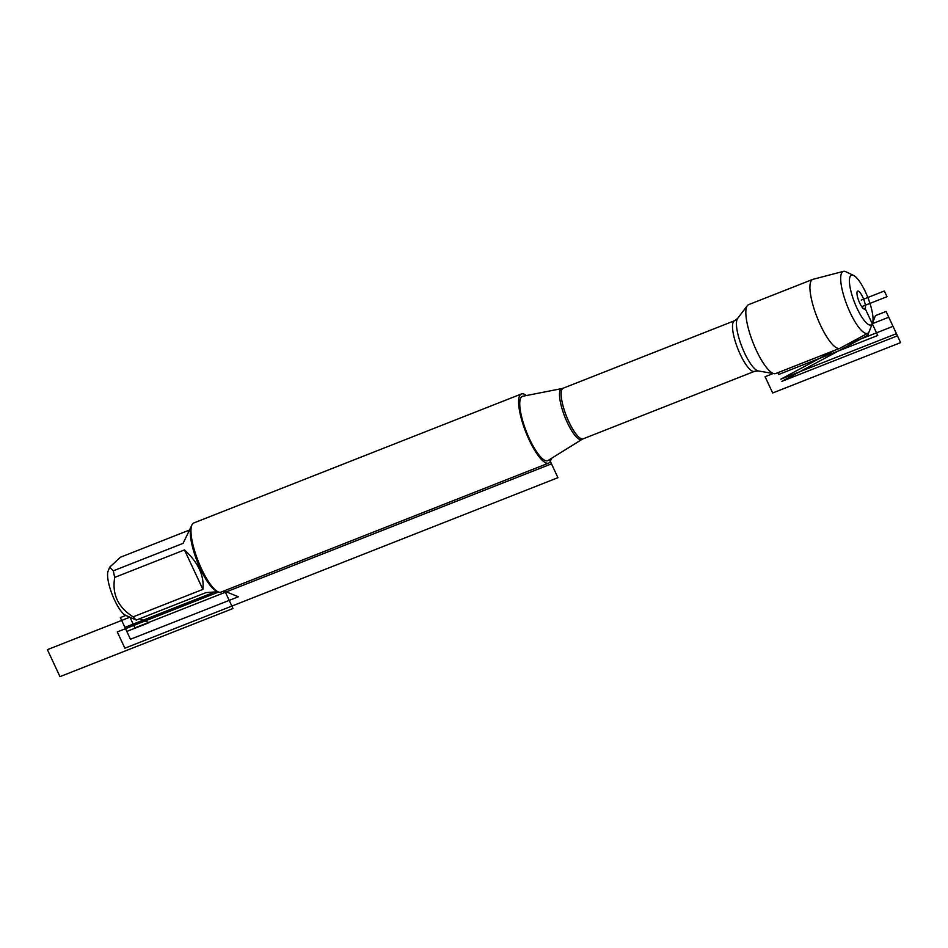 <?xml version="1.0" encoding="UTF-8"?>
<svg xmlns="http://www.w3.org/2000/svg" width="948" height="948" viewBox="0 0 948 948"><rect width="100%" height="100%" fill="white"/><g stroke="black" fill="none" stroke-linecap="round" stroke-linejoin="round"><path stroke-width="1.42" d="M863.107 308.337L865.216 308.633A9.658 2.56 68.5 0 0 862.893 297.435A9.658 2.56 68.5 0 0 857.359 291.356A9.658 2.56 68.5 0 0 857.241 291.534A9.658 2.56 68.5 0 0 858.959 301.322A9.658 2.56 68.5 0 0 864.351 309.107A9.658 2.56 68.5 0 0 865.216 308.633L877.741 335.485L778.699 374.472L777.87 372.694M872.468 323.28L869.352 331.255A33.263 8.828 -111.5 0 1 869.091 331.824L872.255 323.73A26.722 7.098 68.5 0 0 872.468 323.28A26.722 7.098 68.5 0 0 867.835 297.482A26.722 7.098 68.5 0 0 853.638 275.465A26.722 7.098 68.5 0 0 854.373 302.033A26.722 7.098 68.5 0 0 872.255 323.73L869.091 331.824A33.263 8.828 -111.5 0 1 867.811 333.222A33.263 8.828 -111.5 0 1 847.157 305.623A33.263 8.828 -111.5 0 1 843.459 271.365A33.263 8.828 -111.5 0 1 845.924 271.756L853.638 275.465M520.76 397.959A34.555 9.172 68.5 0 0 528.297 436.27A34.555 9.172 68.5 0 0 548.074 460.479L581.93 439.434A27.362 7.264 -111.5 0 1 566.264 420.26A27.362 7.264 -111.5 0 1 560.304 389.924A27.362 7.264 -111.5 0 1 561.903 388.573L522.786 396.252A34.555 9.172 68.5 0 0 520.76 397.959M551.203 458.536A37.15 9.871 -111.5 0 1 550.35 461.403A37.15 9.871 -111.5 0 1 548.631 463.098A37.15 9.871 -111.5 0 1 525.832 432.146A37.15 9.871 -111.5 0 1 521.4 393.965A37.15 9.871 -111.5 0 1 526.401 395.541M843.459 271.365L813.029 279.305A37.019 9.836 68.5 0 0 812.732 279.399L748.636 304.64A37.019 9.836 68.5 0 0 747.344 305.647A37.019 9.836 68.5 0 0 746.917 306.334A37.019 9.836 68.5 0 0 753.506 343.84A37.019 9.836 68.5 0 0 774.125 373.654A37.019 9.836 68.5 0 0 775.76 373.524L839.857 348.283A37.019 9.836 68.5 0 0 840.141 348.153L867.811 333.222M521.4 393.965L193.783 522.964A37.15 9.871 68.5 0 0 192.065 524.659A37.15 9.871 68.5 0 0 191.78 525.287A37.15 9.871 68.5 0 0 198.203 561.145A37.15 9.871 68.5 0 0 217.945 591.765A37.15 9.871 68.5 0 0 221.002 592.097L548.631 463.098M217.886 591.73L206.036 592.595L136.299 620.063L125.444 615.24A24.624 6.541 -111.5 0 1 112.362 594.941A24.624 6.541 -111.5 0 1 108.096 571.182L109.648 567.224L120.408 557.246L188.735 530.335M202.884 589.395C204.401 575.732 198.262 562.567 184.481 549.923L202.884 589.395L133.147 616.852C117.979 607.241 111.84 594.088 114.744 577.379A35.669 9.468 -111.5 0 1 113.333 570.815L109.648 567.224M184.481 549.923L114.744 577.379M113.333 570.815L183.083 543.358L191.757 525.358M136.299 620.063A35.669 9.468 -111.5 0 1 133.147 616.852M217.945 591.765L216.191 590.912A35.669 9.468 -111.5 0 1 197.243 561.524A35.669 9.468 -111.5 0 1 191.069 527.112L191.78 525.287M812.732 279.399A37.019 9.836 68.5 0 0 817.14 317.45A37.019 9.836 68.5 0 0 839.857 348.283M130.066 617.456L134.912 627.86L551.487 463.845L549.496 459.59M861.72 306.642L886.996 296.688L884.342 290.989L861.234 300.089M224.001 590.924L238.386 596.766L130.457 639.26L124.911 627.363L212.636 592.82M139.546 618.783L149.097 622.658L126.807 631.427L120.36 617.586L125.847 615.43M223.064 591.291L225.399 592.239L232.995 608.521L59.973 676.635L47.4 649.664L129.675 617.278M218.585 592.026L117.268 631.925L124.863 648.207L557.934 477.685L550.35 461.403M846.991 344.456L893.004 326.337L900.6 342.619L772.679 392.982L765.083 376.712L773.224 373.5M867.752 335.236L875.419 315.648L886.072 311.454L897.436 335.829L781.887 381.321L867.752 335.236M834.43 350.416L780.879 379.164L834.43 350.416L780.879 379.164L896.429 333.672L888.762 317.236L872.255 323.73M734.558 320.72L563.195 388.194A27.208 7.228 68.5 0 0 561.939 389.438A27.208 7.228 68.5 0 0 567.615 419.004A27.208 7.228 68.5 0 0 583.139 438.829L754.49 371.355A27.208 7.228 -111.5 0 1 738.978 351.53A27.208 7.228 -111.5 0 1 733.302 321.964A27.208 7.228 -111.5 0 1 734.558 320.72L737.603 318.445A28.57 7.584 68.5 0 0 737.283 318.978A28.57 7.584 68.5 0 0 742.355 347.916A28.57 7.584 68.5 0 0 758.27 370.941L774.125 373.654M737.603 318.445L747.344 305.647M754.49 371.355L758.27 370.941M581.93 439.434L583.139 438.829M563.195 388.194L561.903 388.573"/></g></svg>

